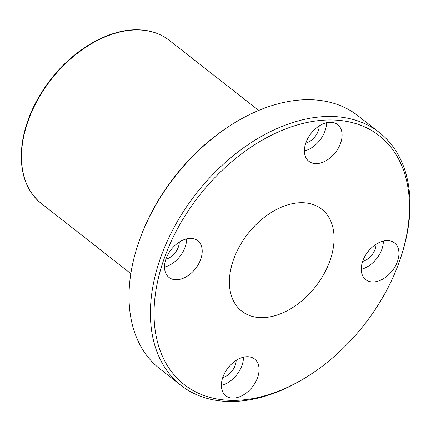 <?xml version="1.0" encoding="UTF-8"?>
<svg xmlns="http://www.w3.org/2000/svg" width="431" height="431" viewBox="0 0 431 431"><rect width="100%" height="100%" fill="white"/><g stroke="black" fill="none" stroke-linecap="round" stroke-linejoin="round"><path stroke-width="0.65" d="M331.396 119.953A158.112 104.765 -51.9 0 1 400.151 259.333A158.112 104.765 -51.9 0 1 309.242 375.353A158.112 104.765 -51.9 0 1 154.557 301.458A158.112 104.765 -51.9 0 1 331.396 119.953M400.151 259.333L400.566 258.121A160.704 106.484 128.1 0 0 379.328 132.484A160.704 106.484 128.1 0 0 330.679 116.456A160.704 106.484 128.1 0 0 175.638 224.524A160.704 106.484 128.1 0 0 181.095 385.47A160.704 106.484 128.1 0 0 308.165 376.042L309.242 375.353M181.095 385.47L159.702 368.71A160.704 106.484 -51.9 0 1 138.464 243.068A160.704 106.484 -51.9 0 1 230.86 125.146A160.704 106.484 -51.9 0 1 309.286 99.69A160.704 106.484 -51.9 0 1 357.935 115.718L379.328 132.484M302.088 202.705A64.801 42.938 -51.9 0 1 321.704 209.17A64.801 42.938 -51.9 0 1 315.535 286.658A64.801 42.938 -51.9 0 1 241.769 311.182A64.801 42.938 -51.9 0 1 239.571 246.284A64.801 42.938 -51.9 0 1 302.088 202.705M330.582 122.248A23.328 15.457 -51.9 0 1 337.64 124.575A23.328 15.457 -51.9 0 1 335.42 152.472A23.328 15.457 -51.9 0 1 308.865 161.302A23.328 15.457 -51.9 0 1 308.073 137.936A23.328 15.457 -51.9 0 1 330.582 122.248M387.442 240.59A23.328 15.457 -51.9 0 1 394.5 242.912A23.328 15.457 -51.9 0 1 392.28 270.808A23.328 15.457 -51.9 0 1 365.725 279.638A23.328 15.457 -51.9 0 1 364.933 256.273A23.328 15.457 -51.9 0 1 387.442 240.59M247.55 356.723A23.328 15.457 -51.9 0 1 254.613 359.05A23.328 15.457 -51.9 0 1 252.388 386.946A23.328 15.457 -51.9 0 1 225.833 395.771A23.328 15.457 -51.9 0 1 225.041 372.411A23.328 15.457 -51.9 0 1 247.55 356.723M190.691 238.386A23.328 15.457 -51.9 0 1 197.754 240.708A23.328 15.457 -51.9 0 1 195.529 268.605A23.328 15.457 -51.9 0 1 168.974 277.435A23.328 15.457 -51.9 0 1 168.182 254.069A23.328 15.457 -51.9 0 1 190.691 238.386M230.86 125.146L229.782 125.836A158.112 104.765 128.1 0 0 138.874 241.861L138.464 243.068M164.523 267.069A23.328 15.457 128.1 0 0 186.618 238.866M165.897 259.182A14.255 9.444 128.1 0 0 179.291 242.087M221.383 385.406A23.328 15.457 128.1 0 0 243.477 357.202M222.757 377.518A14.255 9.444 128.1 0 0 236.15 360.424M361.27 269.273A23.328 15.457 128.1 0 0 383.369 241.069M362.649 261.385A14.255 9.444 128.1 0 0 376.042 244.291M304.41 150.931A23.328 15.457 128.1 0 0 326.509 122.727M305.789 143.049A14.255 9.444 128.1 0 0 319.182 125.954M137.807 29.933A103.677 68.701 -51.9 0 1 169.194 40.272C160.402 33.467 149.81 29.971 137.419 29.787C110.358 29.2 77.58 47.06 54.398 74.854C36.592 96.345 25.855 119.188 22.18 143.383C18.878 170.089 25.251 190.13 41.301 203.491A103.677 68.701 -51.9 0 1 37.783 99.653A103.677 68.701 -51.9 0 1 137.807 29.933M258.724 110.422L169.194 40.272M130.83 273.642L41.301 203.491"/></g></svg>
